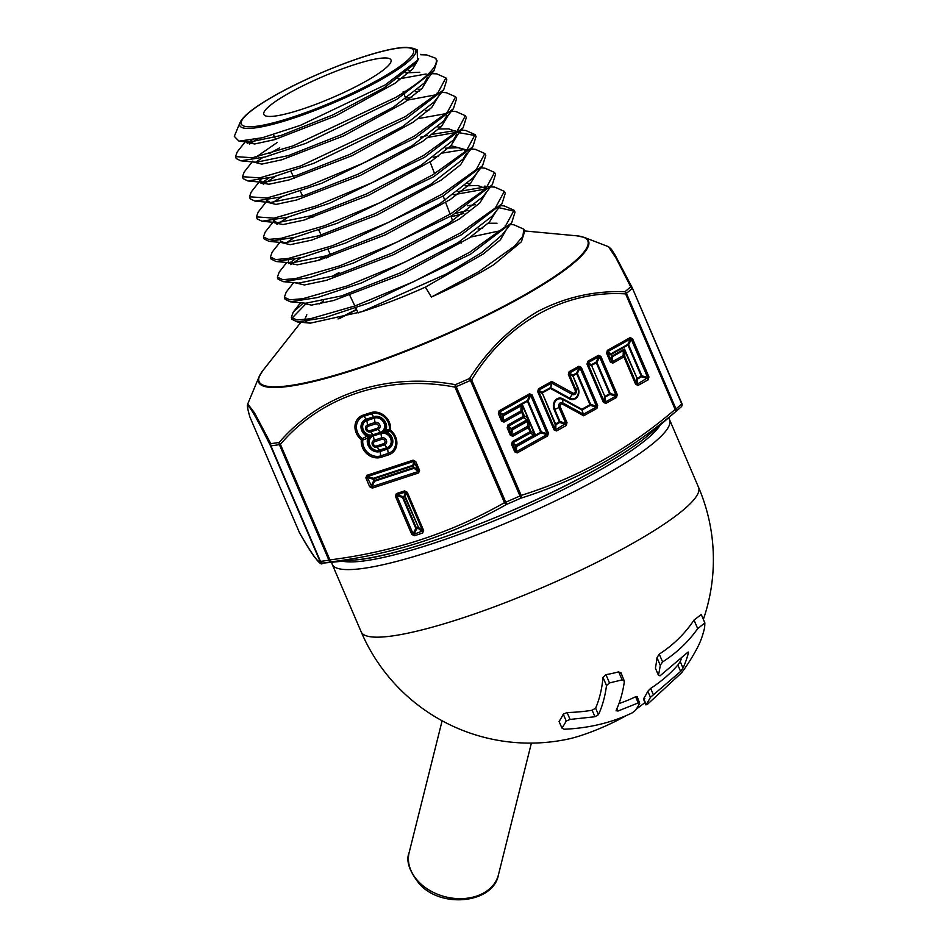 <?xml version="1.0" encoding="UTF-8"?>
<svg xmlns="http://www.w3.org/2000/svg" width="947" height="947" viewBox="0 0 947 947"><rect width="100%" height="100%" fill="white"/><g stroke="black" fill="none" stroke-linecap="round" stroke-linejoin="round"><path stroke-width="1.42" d="M559.073 721.448L561.902 728.042L564.01 729.237C588.833 728.219 611.584 722.762 632.253 712.842L635.425 710.428A189.163 99.115 -119.2 0 0 639.698 703.337L638.242 702.923L617.929 711.055L616.177 710.286A185.482 97.186 -119.2 0 0 624.393 681.248L622.12 679.887L609.489 682.929L606.506 685.557A180.356 94.499 60.8 0 1 598.421 714.689L594.941 716.737L570.07 719.436L566.223 721.046A167.524 87.787 60.8 0 1 561.902 728.042L559.073 721.448A160.966 84.342 -119.2 0 0 563.264 714.145L567.099 712.523A183.398 147.957 28 0 0 592.147 710.238L595.616 708.155A174.272 91.314 -119.2 0 0 603.014 677.389L605.95 674.666A173.893 140.286 28 0 0 618.675 671.861L621.019 673.388M618.983 703.574A183.398 147.957 28 0 0 635.603 696.767L637.082 697.241M703.361 619.397A183.517 183.517 0 0 0 698.543 487.291A183.517 30.624 -23.2 0 1 629.731 545.022A183.517 30.624 -23.2 0 1 393.384 635.792A183.517 30.624 -23.2 0 1 361.186 631.886A183.517 183.517 0 0 0 568.141 739.074A46.533 7.765 -23.2 0 0 624.132 716.772A46.533 7.765 -23.2 0 0 626.156 715.624M655.395 668.144L658.425 675.223L660.047 675.815L687.321 652.672L688.469 652.696A180.901 94.783 60.8 0 1 683 668.049L680.633 671.423L650.447 697.335A189.163 99.115 60.8 0 1 646.162 704.426L647.298 704.45L681.639 672.725A189.305 189.305 0 0 0 697.406 647.712L698.105 646.339A167.524 87.787 -119.2 0 0 704.639 627.494L704.876 622.925L697.69 628.619C688.469 641.711 676.774 652.814 662.604 661.917L660.26 665.303A189.163 99.115 60.8 0 1 658.425 675.223L655.395 668.144A183.375 96.085 -119.2 0 0 656.981 657.644L659.266 654.128A173.893 140.286 28 0 0 694.021 620.048L701.265 614.508M687.321 652.672L688.469 652.696L688.149 651.962M644.812 698.649L643.664 698.578A183.375 96.085 -119.2 0 0 647.831 691.239L650.648 688.374A183.398 147.957 28 0 0 677.886 665.007L680.206 661.539A174.84 91.61 -119.2 0 0 681.248 659.029M643.664 698.578L646.162 704.426L647.298 704.45M639.698 703.337L637.177 696.637M616.106 710.901L616.177 710.286M624.393 681.248L620.912 672.595M389.548 430.447A2.877 2.296 -100.3 0 1 389.324 429.713A13.743 11.968 -130.7 0 0 388.258 422.516A13.743 11.968 -130.7 0 0 371.342 413.863L363.861 416.313A13.743 11.968 -130.7 0 0 357.611 432.566A13.743 11.968 -130.7 0 0 362.216 438.603L367.081 436.271L369.839 436.401L367.886 438.153L362.819 439.988A2.877 1.113 -172.6 0 1 361.34 439.751L362.216 438.603L362.819 439.988A13.743 11.968 -130.7 0 0 363.885 447.185A13.743 11.968 -130.7 0 0 380.801 455.838L388.282 453.388A13.743 11.968 -130.7 0 0 395.668 443.634A13.743 11.968 -130.7 0 0 389.927 431.098L384.162 431.702L385.962 430.08L389.324 429.713A2.877 1.113 -172.6 0 0 390.507 430.198A15.176 13.222 49.3 0 1 396.852 444.048A15.176 13.222 49.3 0 1 388.696 454.82L381.215 457.271A15.176 13.222 49.3 0 1 362.523 447.706A15.176 13.222 49.3 0 1 361.34 439.751A15.176 13.222 49.3 0 1 356.25 433.087A15.176 13.222 49.3 0 1 363.151 415.129A2.877 1.326 71.8 0 0 363.861 416.313L366.264 419.19L373.745 416.739L371.342 413.863A2.877 1.326 71.8 0 1 370.632 412.679A15.176 13.222 49.3 0 1 384.884 416.1A15.176 13.222 49.3 0 1 390.507 430.198L389.927 431.098A2.877 2.296 -100.3 0 1 389.548 430.447M381.688 432.519L372.301 435.596A8.547 7.446 49.3 0 1 362.559 429.441A8.547 7.446 49.3 0 1 366.643 419.852L374.124 417.402A8.547 7.446 49.3 0 1 384.66 422.788A8.547 7.446 49.3 0 1 381.688 432.519A8.547 7.446 49.3 0 1 391.241 438.141A8.547 7.446 49.3 0 1 387.347 448.251L379.865 450.701A8.547 7.446 49.3 0 1 369.579 445.824A8.547 7.446 49.3 0 1 372.301 435.596M523.809 229.174L524.768 231.044L521.406 241.769L493.742 264.734A124.945 20.858 156.8 0 1 479.348 273.15A124.945 20.858 156.8 0 1 431.394 297.05L478.685 271.73L514.612 246.113L522.886 236.253L523.809 229.174L513.972 224.83L510.255 224.475M493.742 264.734L521.406 241.769M500.951 230.606L470.458 237.105M482.698 228.073L478.14 229.067M245.877 140.973L237.164 152.029L235.519 156.586L252.411 157.758L293.061 145.885L396.071 97.257C426.529 78.542 439.704 65.532 435.632 58.217L426.777 54.95L420.728 54.748M436.129 58.974L435.632 58.217M436.129 58.986L437.088 60.857L433.986 70.729L396.982 99.186L305.845 143.364L265.314 156.953L240.763 160.801L236.217 158.575L235.519 156.586M252.802 161.085L244.184 172.046L242.503 176.687L259.62 177.894L300.838 165.879L405.257 116.647L437.621 93.362L445.871 77.891L436.745 73.854L431.666 73.677M426.126 73.984L398.296 79.015M445.871 77.891L446.83 79.761L443.705 89.74L406.156 118.564L313.8 163.298L272.807 177.03L247.842 180.936L243.19 178.675L242.503 176.687M259.087 182.002L251.192 192.04L249.475 196.775L266.794 198.03L308.604 185.884L362.973 163.251L414.431 136.037L447.28 112.421L455.614 96.795L446.38 92.723L441.704 92.285M412.324 96.807L407.234 98.014M406.464 100.323L436.094 94.771M455.614 96.795L456.572 98.677L453.4 108.751L415.342 137.954L321.767 183.233L280.205 197.13L254.897 201.084L250.162 198.775L249.475 196.775M266.723 201.214L258.188 212.057L256.448 216.875L274.05 218.153L316.369 205.878L371.461 182.972L423.605 155.415L456.892 131.526L465.356 115.712L456.04 111.592L451.506 111.166M418.314 118.6L445.99 113.616M465.356 115.712L466.315 117.582L463.13 127.75L424.516 157.344L329.745 203.155L287.592 217.242L261.952 221.219L257.146 218.864L256.448 216.875M274.547 220.189L265.196 232.062L263.42 236.975L268.664 239.39L281.223 238.301L324.146 225.871L379.901 202.717L432.791 174.804L466.504 150.632L475.098 134.616L465.711 130.473L461.13 130.284M455.164 130.568L432.471 134.296M427.559 135.433L420.61 137.197M428.458 137.315L455.898 132.462M457.141 132.355L475.465 135.599M475.098 134.616L476.057 136.498L472.837 146.749L433.702 176.722L337.7 223.09L295.073 237.318L269.031 241.355L264.118 238.964L263.42 236.975M279.839 242.385L272.215 252.068L270.404 257.063L275.743 259.537L288.456 258.424L331.912 245.877L388.495 222.391L441.965 194.194L476.152 169.702L484.84 153.532L475.358 149.342L470.943 149.153M464.835 149.437L442.533 153.047M433.181 157.368L438.603 156.03M484.84 153.532L485.799 155.403L482.544 165.761L442.876 196.112L345.691 243L302.436 257.418L276.098 261.502L271.091 259.064L270.404 257.063M286.752 262.508L279.211 272.073L277.376 277.163L282.774 279.673L295.677 278.56L339.689 265.87L396.9 242.16L451.151 213.572L485.728 188.844L494.583 172.437L485.006 168.211L480.922 167.832M494.583 172.437L495.541 174.319L492.262 184.76L452.062 215.502L353.645 262.935L309.882 277.507L283.153 281.638L278.063 279.152L277.376 277.163M293.665 282.632L286.219 292.09L284.349 297.263L289.818 299.808L302.851 298.707L347.454 285.864L405.434 261.857L460.325 232.962L495.388 207.902L504.325 191.353L494.677 187.092L490.582 186.902M484.189 187.163L457.946 191.602M453.601 194.751L485.562 188.998M504.325 191.353L505.284 193.224L501.981 203.759L461.236 234.88L361.612 282.869L317.328 297.595L290.22 301.773L285.047 299.252L284.349 297.263M303.383 303.016L293.239 312.084L291.333 317.352L296.885 319.944L310.119 318.831L355.22 305.857L413.946 281.579L469.511 252.352L505 227.008L514.067 210.258L504.325 205.961L500.525 205.606M468.055 210.329L455.294 213.525M451.139 216.804L463.805 213.442M498.903 207.665L514.434 211.24M514.067 210.258L515.026 212.14L511.676 222.782L470.41 254.27L369.626 302.78L324.691 317.707L297.287 321.921L292.019 319.352L291.333 317.352M251.878 140.073L247.203 143.269M249.641 144.015L257.537 138.913M279.696 147.815L269.161 153.698M262.591 157.664L255.69 162.197M268.972 178.012L261.005 183.375M263.29 184.227L275.885 176.189M272.594 202.622L282.052 196.633M276.962 224.415L288.279 217.052M286.112 242.905L294.541 237.448M294.789 259.289L288.669 263.562M290.658 264.604L300.85 257.833M291.889 318.263L306.449 303.289M417.118 49.789L417.544 60.288L385.038 85.005L300.377 125.359L262.449 137.717L238.952 141.162L234.3 136.344L240.017 122.625A95.671 15.969 156.8 0 0 284.029 121.145A95.671 15.969 156.8 0 0 379.806 80.377A95.671 15.969 156.8 0 0 413.342 48.344L417.118 49.789M365.045 81.714A69.155 11.542 156.8 0 1 300.815 109.615A69.155 11.542 156.8 0 1 263.882 114.516A69.155 11.542 156.8 0 1 289.782 92.699A69.155 11.542 156.8 0 1 354.391 64.668A69.155 11.542 156.8 0 1 391.016 60.028A69.155 11.542 156.8 0 1 365.045 81.714M650.151 433.75C637.911 444.261 619.752 456.241 595.687 469.712C521.619 511.688 403.327 556.256 355.812 559.914A180.877 30.186 -23.2 0 0 595.876 469.57A180.877 30.186 -23.2 0 0 650.151 433.75L681.189 406.89A2.877 2.557 -132.2 0 1 681.153 406.926A221.432 36.957 156.8 0 1 678.668 409.116A221.432 36.957 156.8 0 1 675.436 411.85C652.246 431.619 627.707 448.842 601.818 463.533C575.764 477.868 548.751 489.433 520.767 498.205A221.432 36.957 156.8 0 1 506.669 504.349C453.092 534.747 394.65 553.912 331.332 561.831A221.432 36.957 156.8 0 1 322.963 563.051L322.584 563.157C321.033 566.851 313.362 556.753 299.56 532.853A2.877 2.723 150.6 0 1 299.43 532.593C311.101 553.391 317.967 562.968 320.015 561.334L270.499 445.8C250.529 405.636 243.663 396.047 249.913 417.047L299.43 532.593A2.877 2.877 0 0 0 299.56 532.853M300.933 322.264L262.875 370.549A178.805 29.842 -23.2 0 0 332.788 375.864A178.805 29.842 -23.2 0 0 520.732 297.05A178.805 29.842 -23.2 0 0 577.114 235.862L584.133 237.354A179.397 29.937 156.8 0 1 521.241 297.417A179.397 29.937 156.8 0 1 341.642 373.864A179.397 29.937 156.8 0 1 259.111 376.657L247.747 403.943L254.565 412.939L270.795 443.646A222.486 37.134 -23.2 0 0 279.211 442.427A2.877 2.356 80.7 0 0 279.389 444.617A223.326 37.276 156.8 0 1 270.937 445.848L320.465 561.393A223.326 37.276 -23.2 0 0 328.905 560.162L279.389 444.617L280.407 444.356L329.923 559.89C392.922 552.03 451.103 532.96 504.479 502.668L454.962 387.122C387.844 374.219 321.305 396.083 280.407 444.356A2.877 1.409 -136.7 0 1 279.211 442.427C320.56 394.13 387.287 372.029 455.377 384.671A222.486 37.134 -23.2 0 0 469.546 378.492L470.446 380.445A223.326 37.276 156.8 0 1 456.229 386.648L505.745 502.182A223.326 37.276 -23.2 0 0 519.962 495.991L470.446 380.445L471.642 379.854L521.158 495.399C577.291 477.951 628.619 449.292 675.128 409.424L625.612 293.89C564.341 289.912 505.793 323.164 471.642 379.854A2.877 1.16 -146.3 0 0 469.546 378.492C487.717 350.07 510.326 327.804 537.34 311.693C564.885 297.287 594.089 290.634 624.937 291.723A222.486 37.134 -23.2 0 0 630.69 286.787L616.118 258.223L608.53 246.705L611.383 249.25L615.148 255.134L632.324 287.924A2.877 2.368 153.5 0 0 630.69 286.787A2.877 2.557 -132.2 0 1 632.205 288.385A223.326 37.276 156.8 0 1 626.429 293.345L675.957 408.891A223.326 37.276 -23.2 0 0 681.722 403.919L632.383 288.077A2.877 2.368 153.5 0 0 632.324 287.924A2.877 2.877 0 0 1 632.383 288.077L681.911 403.623L632.395 288.101M506.444 229.434L500.371 239.84L483.301 253.974L425.381 287.13L431.394 297.05M418.716 58.667L412.726 69.013L394.899 83.336L335.605 115.972L274.512 139.659L254.707 143.98L246.433 142.405L246.409 140.914M405.529 72.883L419.781 72.256M428.47 77.749L422.161 88.308L403.919 102.844L343.678 135.883L281.804 159.783L261.774 164.115L253.275 161.984M256.199 157.001L277.175 142.512M415.473 91.705L419.012 91.303M438.212 96.712L431.773 107.413L413.212 122.163L352.024 155.675L289.214 179.883L268.877 184.263L260.389 182.593L260.946 179.776M425.416 110.527L428.908 110.148M447.967 115.664L441.385 126.531L422.504 141.494L360.393 175.444L296.648 199.983L276.003 204.41L267.172 202.244M267.232 201.604L267.847 199.971M438.804 128.993L448.748 128.875L456.643 131.763M457.709 134.628L450.985 145.649L431.796 160.812L368.714 195.236L304.034 220.083L283.094 224.546L274.346 222.794L274.748 220.154M445.291 148.182L458.395 147.744L466.421 150.703M467.451 153.592L460.585 164.766L441.089 180.143L377.06 215.028L311.445 240.183L290.208 244.693L281.152 242.503M477.205 172.555L470.197 183.884L450.381 199.462L385.429 234.809L318.879 260.271L297.322 264.829L288.29 262.994L288.563 260.532M465.143 185.849L477.726 185.482L485.977 188.607M486.947 191.507L479.798 203.001L459.674 218.793L393.751 254.601L326.265 280.383L304.425 284.976L295.133 282.762M326.62 257.939L330.929 255.619M467.356 205.748L475.074 204.682M496.69 210.471L489.398 222.119L468.954 238.123L402.096 274.393L333.675 300.483L311.527 305.112L302.247 303.182M488.25 223.232L497.021 223.232M305.609 321.613L310.356 323.152L361.837 311.705C382.008 305.289 403.197 297.098 425.381 287.13M323.602 300.957L319.151 304.011M306.828 314.771L304.638 319.648M607.358 350.354L630.11 337.641L632.56 338.706L648.944 376.93L648.174 379.783L638.112 385.405L635.662 384.34L623.919 356.924L612.827 363.115L610.377 362.062L606.589 353.207L607.358 350.354A2.877 1.515 60.8 0 1 607.702 351.692L606.589 353.207M514.754 451.849L511.581 444.451L512.351 441.586L530.024 431.725L528.272 427.63L512.777 436.295L510.326 435.229L507.154 427.819L507.923 424.966A2.877 1.515 60.8 0 1 508.267 426.304L511.191 434.661L512.007 435.016L527.503 426.363A2.877 1.586 1.8 0 1 529.136 427.073L530.888 431.157A2.877 2.214 123.3 0 1 530.379 433.051L512.694 442.924L515.618 451.281L516.435 451.636A2.877 1.515 60.8 0 1 517.204 452.915L514.754 451.849L515.618 451.281L515.784 446.203A1.444 0.793 -178.2 0 0 516.588 446.558L516.435 451.636L546.857 434.649L548.396 433.063L547.626 435.928L517.204 452.915M547.626 435.928A2.877 1.515 60.8 0 0 546.857 434.649L541.092 432.874L541.353 431.927L547.117 433.702L530.734 395.479L529.918 395.124L499.483 412.111L502.407 420.468L503.224 420.823A2.877 1.515 60.8 0 1 503.993 422.102L501.543 421.036L498.371 413.626L499.14 410.773L529.574 393.786L532.013 394.84L548.396 433.063M552.503 381.842L572.876 393.076A2.107 1.764 81.7 0 0 575.125 390.294L568.366 374.55L569.135 371.686L578.854 366.264L581.304 367.329L597.687 405.541L596.918 408.406A2.877 1.515 -119.2 0 0 596.148 407.127L590.383 405.352L581.991 410.039L581.849 409.258L589.993 404.712L576.711 373.722L572.923 375.841L578.132 387.974A8.263 6.901 -98.3 0 1 577.102 397.267A8.263 6.901 -98.3 0 1 569.348 398.841L550.408 388.412A1.444 0.675 118.9 0 1 550.74 387.749L551.32 383.168L538.831 390.152L538.571 391.099L554.954 429.322L555.771 429.678L567.028 422.67L566.259 425.523L556.54 430.944L554.09 429.891L537.707 391.667L538.476 388.815L550.976 381.83L552.503 381.842A2.877 1.338 118.9 0 1 551.829 383.18L551.32 383.168A2.877 1.515 -119.2 0 0 550.976 381.83M616.509 397.468L605.831 403.434L603.381 402.368L586.998 364.145L587.767 361.292L598.445 355.326L600.895 356.38L617.278 394.603L616.509 397.468A2.877 1.515 -119.2 0 0 615.739 396.189L617.278 394.603M411.744 534.38L395.373 496.157L396.355 493.6L404.606 490.901L407.257 492.262L423.64 530.486L422.658 533.043L414.407 535.742L411.744 534.38L413.993 534.309A2.877 1.326 71.8 0 0 414.407 535.742M418.586 472.955L372.337 488.119L369.673 486.758L365.873 477.892L366.856 475.335L413.105 460.171L415.757 461.532L419.568 470.399L418.586 472.955A2.877 1.326 -108.2 0 1 418.16 471.535L419.568 470.399M538.476 388.815A2.877 1.515 -119.2 0 1 538.831 390.152L542.086 392.283L550.231 387.737A1.444 0.758 60.8 0 0 550.408 388.412L542.264 392.958L555.546 423.948L559.334 421.829L554.137 409.696A8.263 6.901 -98.3 0 1 555.155 400.403A8.263 6.901 -98.3 0 1 562.92 398.829A1.444 0.675 118.9 0 0 562.79 399.468A7.54 6.298 81.7 0 0 555.711 400.901A7.54 6.298 81.7 0 0 554.776 409.388L558.99 407.541A3.551 2.971 -98.3 0 1 562.767 402.877L562.79 399.468L581.991 410.039L583.411 414.241L596.148 407.127L596.409 406.18L580.026 367.957L579.209 367.602L569.49 373.023L569.23 373.982L575.989 389.726A3.551 2.971 -98.3 0 1 572.213 394.402L551.829 383.18L550.74 387.749L569.68 398.178L572.213 394.402A2.877 1.338 118.9 0 0 572.876 393.076M499.14 410.773A2.877 1.515 -119.2 0 1 499.483 412.111L502.75 414.253A1.444 1.101 -56.7 0 0 502.49 415.2L499.235 413.07L498.371 413.626M532.013 394.84L530.734 395.479L528.071 400.924L527.254 400.569L529.918 395.124A2.877 1.515 -119.2 0 0 529.574 393.786M501.543 421.036L502.407 420.468L502.573 415.378A1.444 0.793 -178.2 0 0 503.39 415.733L503.224 420.823L520.897 410.951A2.877 1.586 1.8 0 1 522.531 411.661L524.283 415.745A2.877 2.214 123.3 0 1 523.774 417.651L508.267 426.304L511.534 428.446A1.444 1.101 -56.7 0 0 511.273 429.393L508.018 427.251L507.154 427.819M507.923 424.966L523.419 416.313L521.667 412.229A2.877 1.515 60.8 0 0 520.897 410.951L521.063 405.861L522.294 404.333L522.531 411.661L503.993 422.102M512.351 441.586A2.877 1.515 60.8 0 1 512.694 442.924L515.961 445.066A1.444 1.101 -56.7 0 0 515.701 446.025L516.21 445.919A1.444 0.758 60.8 0 0 516.588 446.558L541.092 432.874A1.444 0.758 60.8 0 1 540.713 432.234L541.353 431.927L528.071 400.924L527.42 401.244A1.444 0.758 -119.2 0 1 527.254 400.569L502.75 414.253A1.444 0.758 60.8 0 0 502.928 414.916L502.999 415.094A1.444 0.758 -119.2 0 0 503.39 415.733L521.063 405.861A2.877 1.586 1.8 0 1 522.697 406.571L528.817 419.557L527.029 419.793L523.774 417.651A2.877 1.515 60.8 0 0 523.419 416.313L524.283 415.745L527.55 417.887A2.877 2.214 123.3 0 1 527.029 419.793L511.534 428.446A1.444 0.758 60.8 0 0 511.711 429.109L528.888 419.734L529.136 427.073L528.272 427.63A2.877 1.515 -119.2 0 0 527.503 426.363L527.668 421.273L528.888 419.734L535.422 434.969L533.635 435.194L530.379 433.051A2.877 1.515 60.8 0 0 530.024 431.725L530.888 431.157L535.422 434.969L516.139 445.741L540.713 432.234L527.42 401.244L502.928 414.916L522.294 404.333L528.817 419.557L511.356 429.571A1.444 0.793 -178.2 0 0 512.161 429.926L512.007 435.016A2.877 1.515 -119.2 0 1 512.777 436.295M569.135 371.686A2.877 1.515 60.8 0 1 569.49 373.023L572.746 375.166A1.444 1.101 -56.7 0 0 572.497 376.125L569.23 373.982L568.366 374.55M581.304 367.329L580.026 367.957L577.35 373.402L576.534 373.047L579.209 367.602A2.877 1.515 60.8 0 0 578.854 366.264M554.09 429.891L554.954 429.322L555.12 424.232L542.264 392.958A1.444 0.758 60.8 0 1 542.086 392.283A1.444 1.101 -56.7 0 0 541.838 393.242L538.571 391.099L537.707 391.667M569.348 398.841A1.444 0.675 118.9 0 1 569.68 398.178A7.54 6.298 81.7 0 0 576.759 396.734A7.54 6.298 81.7 0 0 577.694 388.258L572.923 375.841A1.444 0.758 -119.2 0 1 572.746 375.166L576.534 373.047A1.444 0.758 -119.2 0 0 576.711 373.722L577.35 373.402L590.644 404.405L589.993 404.712A1.444 0.758 60.8 0 0 590.383 405.352L590.644 404.405L596.409 406.18L597.687 405.541M566.259 425.523A2.877 1.515 60.8 0 0 565.489 424.244L559.724 422.469L555.936 424.587A1.444 0.758 -119.2 0 1 555.546 423.948L555.12 424.232A1.444 0.793 -178.2 0 0 555.936 424.587L555.771 429.678A2.877 1.515 60.8 0 1 556.54 430.944M554.137 409.696L554.776 409.388L559.973 421.522L559.334 421.829A1.444 0.758 -119.2 0 0 559.724 422.469L559.973 421.522L565.75 423.297L558.99 407.541L560.269 406.914L567.028 422.67M603.381 402.368L604.245 401.8L604.411 396.71A1.444 0.793 -178.2 0 0 605.216 397.065L605.062 402.155L615.739 396.189L609.975 394.414L610.235 393.467L616 395.23L599.617 357.019L598.8 356.664A2.877 1.515 -119.2 0 0 598.445 355.326M600.895 356.38L599.617 357.019L596.941 362.464L596.125 362.109L598.8 356.664L588.111 362.63L587.862 363.577L604.245 401.8L605.062 402.155A2.877 1.515 -119.2 0 1 605.831 403.434M587.767 361.292A2.877 1.515 -119.2 0 1 588.111 362.63L591.378 364.773A1.444 1.101 -56.7 0 0 591.117 365.72L587.862 363.577L586.998 364.145M648.174 379.783A2.877 1.515 -119.2 0 0 647.405 378.504L641.64 376.728L641.888 375.781L647.665 377.557L631.282 339.334L630.465 338.979L607.702 351.692L610.969 353.823A1.444 1.101 -56.7 0 0 610.708 354.782L607.453 352.639L612.058 361.837A2.877 1.515 60.8 0 1 612.827 363.115M610.377 362.062L611.241 361.494L611.407 356.403A1.444 0.793 -178.2 0 0 612.224 356.759L612.058 361.837L623.15 355.658A2.877 1.586 1.8 0 1 624.783 356.356L636.526 383.772L637.343 384.127L648.944 376.93M635.662 384.34L636.526 383.772L636.692 378.682A1.444 0.793 -178.2 0 0 637.509 379.037L637.343 384.127A2.877 1.515 -119.2 0 1 638.112 385.405M632.56 338.706L631.282 339.334L628.607 344.791L627.79 344.436L630.465 338.979A2.877 1.515 60.8 0 0 630.11 337.641M624.535 349.029L624.783 356.356L623.919 356.924A2.877 1.515 60.8 0 0 623.15 355.658L623.315 350.568L624.535 349.029L637.118 378.398L641.249 376.101L627.968 345.099L611.146 354.498L611.833 356.119L624.535 349.029M510.326 435.229L511.191 434.661L511.782 429.287A1.444 0.758 -119.2 0 0 512.161 429.926L527.668 421.273A2.877 1.586 1.8 0 1 529.302 421.983L534.155 433.288A2.877 2.214 123.3 0 1 533.635 435.194L515.961 445.066A1.444 0.758 -119.2 0 0 516.139 445.741L512.445 443.883L511.581 444.451M623.315 350.568A2.877 1.586 1.8 0 1 624.937 351.278L637.118 378.398A1.444 0.758 60.8 0 0 637.509 379.037L641.64 376.728A1.444 0.758 60.8 0 1 641.249 376.101L641.888 375.781L628.607 344.791L627.968 345.099A1.444 0.758 60.8 0 1 627.79 344.436L610.969 353.823A1.444 0.758 60.8 0 0 611.146 354.498L611.833 356.119A1.444 0.758 60.8 0 0 612.224 356.759L623.315 350.568M681.911 403.635A2.877 2.877 -115.9 0 1 681.236 406.843M521.158 495.399A2.877 1.574 72.2 0 1 520.767 498.205L519.962 495.991L521.158 495.399M675.436 411.85A2.877 1.409 -130.1 0 0 675.128 409.424L675.957 408.891A2.877 2.462 50.6 0 1 675.436 411.85M322.963 563.051A2.877 2.877 -115.9 0 1 320.015 561.334L320.465 561.393A2.877 2.462 82.9 0 0 322.963 563.051M329.923 559.89A2.877 1.231 82.4 0 0 331.332 561.831A2.877 2.356 -99.3 0 1 328.905 560.162L329.923 559.89M506.669 504.349A2.877 1.397 -119 0 1 504.479 502.668L505.745 502.182L506.669 504.349M625.612 293.89A2.877 1.574 -89.4 0 0 624.937 291.723A2.877 2.462 -129.4 0 1 626.429 293.345L625.612 293.89M249.901 417.035A2.877 2.877 0 0 1 249.783 416.704A2.877 2.77 -16.1 0 0 249.913 417.047L299.43 532.569M270.795 443.646A2.877 2.368 153.5 0 0 270.499 445.8L270.937 445.848A2.877 2.462 82.9 0 1 270.795 443.646M454.962 387.122A2.877 0.994 -81.7 0 1 455.377 384.671L456.229 386.648L454.962 387.122M596.918 408.406L583.672 415.792L583.411 414.241L562.767 402.877A2.877 1.338 118.9 0 1 562.518 404.144A2.107 1.764 81.7 0 0 560.269 406.914M369.673 486.758L371.035 486.237L373.698 480.78L374.586 481.242L371.911 486.687L418.16 471.535L414.111 468.28A1.444 0.758 128.7 0 0 414.431 467.427L418.491 470.683L413.803 461.355A2.877 1.326 -108.2 0 1 413.105 460.171M415.757 461.532L414.691 461.805L413.732 465.794A1.444 1.065 13.5 0 0 412.845 465.332L413.803 461.355L367.554 476.519L367.223 477.371L371.911 486.687A2.877 1.326 -108.2 0 0 372.337 488.119M366.856 475.335A2.877 1.326 -108.2 0 0 367.554 476.519L373.319 478.294L373 479.146L367.223 477.371L365.873 477.892M396.355 493.6A2.877 1.326 71.8 0 0 397.053 494.784L402.818 496.559L402.499 497.412L396.722 495.636L413.105 533.859L415.78 528.402L416.668 528.864L413.993 534.309L423.64 530.486M422.658 533.043A2.877 1.326 71.8 0 1 422.244 531.61L418.195 528.355A1.444 0.758 128.7 0 0 418.515 527.503L422.575 530.758L406.192 492.535L405.304 492.085L397.053 494.784L395.373 496.157M407.257 492.262L406.192 492.535L405.233 496.512A1.444 1.065 13.5 0 0 404.345 496.062L405.304 492.085A2.877 1.326 71.8 0 1 404.606 490.901M387.382 448.322A9.032 7.872 -130.7 0 0 391.49 437.644A9.032 7.872 -130.7 0 0 384.162 431.702A9.032 7.872 -130.7 0 0 385.216 423.013A9.032 7.872 -130.7 0 0 374.101 417.331A1.444 0.663 71.8 0 0 373.745 416.739A9.754 8.499 49.3 0 1 385.76 422.883A9.754 8.499 49.3 0 1 385.962 430.08A2.877 2.166 -102.1 0 0 386.767 431.962A9.754 8.499 49.3 0 1 392.022 437.502A9.754 8.499 49.3 0 1 387.595 449.032L380.102 451.494A9.754 8.499 49.3 0 1 368.099 445.35A9.754 8.499 49.3 0 1 367.886 438.153L367.081 436.271A9.754 8.499 49.3 0 1 361.008 427.227A9.754 8.499 49.3 0 1 366.264 419.19A1.444 0.663 -108.2 0 1 366.619 419.781A9.032 7.872 -130.7 0 0 361.908 428.506A9.032 7.872 -130.7 0 0 369.839 436.401A9.032 7.872 -130.7 0 0 369.792 446.913A9.032 7.872 -130.7 0 0 379.901 450.772L387.382 448.322A1.444 0.663 -108.2 0 1 387.595 449.032L388.282 453.388A2.877 1.326 71.8 0 0 388.696 454.82M417.544 60.288L414.644 63.97L384.08 87.882L332.634 115.025L280.774 135.539L249.203 142.133L245.924 140.961M408.275 70.54L411.472 70.279M427.393 77.607L424.374 82.957L393.348 107.2L341.098 134.758L288.385 155.592L256.258 162.268L240.763 160.801M403.173 91.729L405.647 91.243M418.183 89.373L421.332 89.136M437.052 93.126L437.254 93.717M443.705 89.74L434.081 101.968L402.617 126.543L349.561 154.491L296.02 175.621L263.325 182.404L259.561 180.664L260.389 182.593M446.854 115.593L443.788 120.979L411.862 145.885L358.002 174.224L303.62 195.674L270.392 202.54L266.391 200.219M437.976 127.064L441.065 126.851M456.584 134.592L453.506 139.967L421.143 165.216L366.465 193.957L311.232 215.715L277.447 222.687L273.517 220.864M450.926 145.708L466.279 149.863L466.516 150.62M466.315 153.592L463.213 158.978L430.4 184.547L374.941 213.691L318.855 235.756L284.514 242.823L280.49 240.952M305.55 219.645L312.096 215.999M482.544 165.772L472.92 177.989L439.645 203.889L383.381 233.435L326.466 255.797L291.581 262.958L276.098 261.502M320.193 235.318L321.057 234.856M467.652 183.6L470.635 183.422M485.775 187.695L486.036 188.548M492.262 184.76L482.65 196.976L448.925 223.22L391.845 253.169L334.078 275.837L298.636 283.094L283.153 281.638M317.707 260.603L325.792 256.01M501.981 203.759L492.357 215.987L458.182 242.55L400.309 272.89L341.701 295.878L305.715 303.241L290.22 301.773M331.521 276.642L338.99 272.594M505.26 225.516L505.544 226.487M511.676 222.782L502.064 234.998L481.561 252.683L446.593 273.884L361.837 311.705M361.186 631.886L332.219 564.317A183.517 30.624 -23.2 0 0 429.808 551.651A183.517 30.624 -23.2 0 0 600.765 477.442A183.517 30.624 -23.2 0 0 669.576 419.722L668.558 417.864M342.459 561.216A177.74 29.665 -23.2 0 0 595.379 472.66A177.74 29.665 -23.2 0 0 660.26 425.025M694.021 620.048L697.69 628.619M659.266 654.128L662.604 661.917M656.981 657.644L660.26 665.303M680.206 661.539L683 668.049M677.886 665.007L680.633 671.423M650.648 688.374L653.288 694.53M647.831 691.239L650.447 697.335M635.603 696.767L638.242 702.923M616.911 708.687L617.929 711.055M618.675 671.861L622.12 679.887M605.95 674.666L609.489 682.929M603.014 677.389L606.506 685.557M595.616 708.155L598.421 714.689M592.147 710.238L594.941 716.737M567.099 712.523L570.07 719.436M563.264 714.145L566.223 721.046M531.385 743.111L498.442 874.791A46.001 34.222 -166 0 1 465.77 898.383A46.001 34.222 -166 0 1 419.604 882.734A46.001 34.222 -166 0 1 409.175 852.466L442.119 720.785M387.347 448.251A1.444 0.663 -108.2 0 0 387.003 447.659A7.825 6.818 -130.7 0 0 390.555 438.402A7.825 6.818 -130.7 0 0 380.919 433.477L373.438 435.928A7.825 6.818 -130.7 0 0 369.875 445.185A7.825 6.818 -130.7 0 0 379.522 450.109L387.003 447.659L384.589 444.782L377.107 447.233A3.835 3.35 49.3 0 1 374.124 440.272L381.617 437.822A3.835 3.35 49.3 0 1 384.589 444.782A2.877 1.326 -108.2 0 1 383.89 443.598A2.403 2.095 -130.7 0 0 382.032 439.254L374.55 441.704A2.403 2.095 -130.7 0 0 376.409 446.049L383.89 443.598M374.55 441.704A2.877 1.326 -108.2 0 1 374.124 440.272L373.438 435.928A1.444 0.663 -108.2 0 0 373.26 435.277A1.444 0.663 -108.2 0 0 372.94 434.756L370.526 431.879A3.835 3.35 49.3 0 1 367.543 424.919L375.036 422.469A3.835 3.35 49.3 0 1 378.007 429.429A2.877 1.326 -108.2 0 1 377.308 428.245A2.403 2.095 -130.7 0 0 375.45 423.901L367.969 426.351A2.403 2.095 -130.7 0 0 369.827 430.696L377.308 428.245M367.969 426.351A2.877 1.326 -108.2 0 1 367.543 424.919L366.856 420.575A7.825 6.818 -130.7 0 0 363.293 429.831A7.825 6.818 -130.7 0 0 372.94 434.756L380.422 432.305A7.825 6.818 -130.7 0 0 383.973 423.049A7.825 6.818 -130.7 0 0 374.337 418.112L375.036 422.469A2.877 1.326 -108.2 0 0 375.45 423.901M382.032 439.254A2.877 1.326 -108.2 0 1 381.617 437.822L380.919 433.477A1.444 0.663 71.8 0 0 380.741 432.826A1.444 0.663 71.8 0 0 380.422 432.305L378.007 429.429L370.526 431.879A2.877 1.326 -108.2 0 1 369.827 430.696M339.44 318.594A179.397 29.937 156.8 0 1 356.64 309.728M356.486 309.409A178.805 29.842 -23.2 0 0 338.008 318.973M379.901 450.772A1.444 0.663 71.8 0 1 380.102 451.494L380.801 455.838A2.877 1.326 71.8 0 0 381.215 457.271M276.465 94.641A93.635 15.626 156.8 0 1 397.053 48.321A93.635 15.626 156.8 0 1 378.362 79.773A93.635 15.626 156.8 0 1 257.785 126.081A93.635 15.626 156.8 0 1 276.465 94.641M583.672 415.792L562.518 404.144M363.151 415.129L370.632 412.679M578.132 387.974L575.125 390.294M562.92 398.829L581.849 409.258M591.378 364.773L596.125 362.109A1.444 0.758 -119.2 0 0 596.302 362.784L591.555 365.435L604.837 396.426L609.584 393.774L596.302 362.784L596.941 362.464L610.235 393.467L609.584 393.774A1.444 0.758 -119.2 0 0 609.975 394.414L605.216 397.065A1.444 0.758 -119.2 0 1 604.837 396.426L591.555 365.435A1.444 0.758 -119.2 0 1 591.378 364.773M405.233 496.512L418.515 527.503L404.7 496.654L403.173 497.151L416.455 528.142L417.982 527.645A1.444 0.663 71.8 0 1 418.195 528.355L416.668 528.864A1.444 0.663 -108.2 0 0 416.455 528.142L415.78 528.402L402.499 497.412L403.173 497.151A1.444 0.663 71.8 0 0 402.818 496.559L404.345 496.062A1.444 0.663 -108.2 0 1 404.7 496.654L405.233 496.512M373.319 478.294L412.845 465.332A1.444 0.663 -108.2 0 1 413.2 465.924L373.674 478.886L374.373 480.52L413.898 467.569L413.2 465.924L413.898 467.569A1.444 0.663 -108.2 0 1 414.111 468.28L374.586 481.242A1.444 0.663 -108.2 0 0 374.373 480.52L373.698 480.78L373 479.146L373.674 478.886A1.444 0.663 -108.2 0 0 373.319 478.294M374.101 417.331L366.619 419.781M379.865 450.701A1.444 0.663 71.8 0 0 379.522 450.109L377.107 447.233A2.877 1.326 -108.2 0 1 376.409 446.049M374.124 417.402A1.444 0.663 -108.2 0 1 374.337 418.112L366.856 420.575A1.444 0.663 71.8 0 0 366.643 419.852M681.189 406.89A2.877 2.557 -132.2 0 0 681.722 403.919L681.911 403.623A2.877 2.877 0 0 1 681.189 406.89M332.219 564.317L331.58 562.281M701.23 614.425L704.876 622.925M643.487 699.099L645.984 704.911M636.325 709.078A183.517 183.517 0 0 0 644.954 702.532M698.543 487.291L669.576 419.722M498.442 874.791C493.778 902.562 442.817 909.203 419.852 884.498C409.234 871.252 405.683 860.574 409.175 852.466M524.721 230.95L577.114 235.862M413.342 48.344L406.654 47.35C400.948 47.35 393.147 48.581 383.251 51.043C353.776 58.252 307.219 77.252 276.181 94.736C255.193 106.49 243.142 115.794 240.017 122.625M358.167 312.948L355.776 307.917M354.865 305.988L349.834 295.405M330.396 254.518L328.017 249.499M321.14 235.01L318.76 230.014M312.77 217.419L311.871 215.514M302.59 195.993L300.246 191.045M294.221 178.379L290.978 171.549M275.66 139.316L273.434 134.64M584.133 237.354L608.53 246.705M426.777 54.95L420.492 54.358M436.745 73.854L431.891 73.392M465.711 130.473L461.307 130.059M475.358 149.342L471.109 148.939M494.677 187.092L490.629 186.701M488.131 186.464L484.651 186.145M293.239 312.084L300.578 302.756M355.812 559.914L322.572 563.157M461.236 243.119L460.479 241.142M452.702 220.864L450.902 216.188M450.133 214.188L445.682 202.551M444.924 200.575L443.149 195.946M434.614 173.703L430.104 161.949M406.701 100.927L404.286 94.629M398.119 78.565L397.551 77.062M249.783 416.704C246.22 403.576 247.593 405.458 247.747 403.943L247.747 403.943M259.111 376.657L262.875 370.549M238.952 141.162L249.203 142.133M424.374 82.957L433.986 70.729M263.325 182.404L247.842 180.948M443.788 120.979L453.4 108.751M270.392 202.54L254.897 201.084M453.506 139.967L463.13 127.75M277.447 222.687L261.952 221.219M463.213 158.978L472.837 146.749M284.514 242.823L269.031 241.355M310.356 323.152L297.287 321.909M246.433 142.405L245.604 140.464M466.575 150.561L466.279 149.863"/></g></svg>
